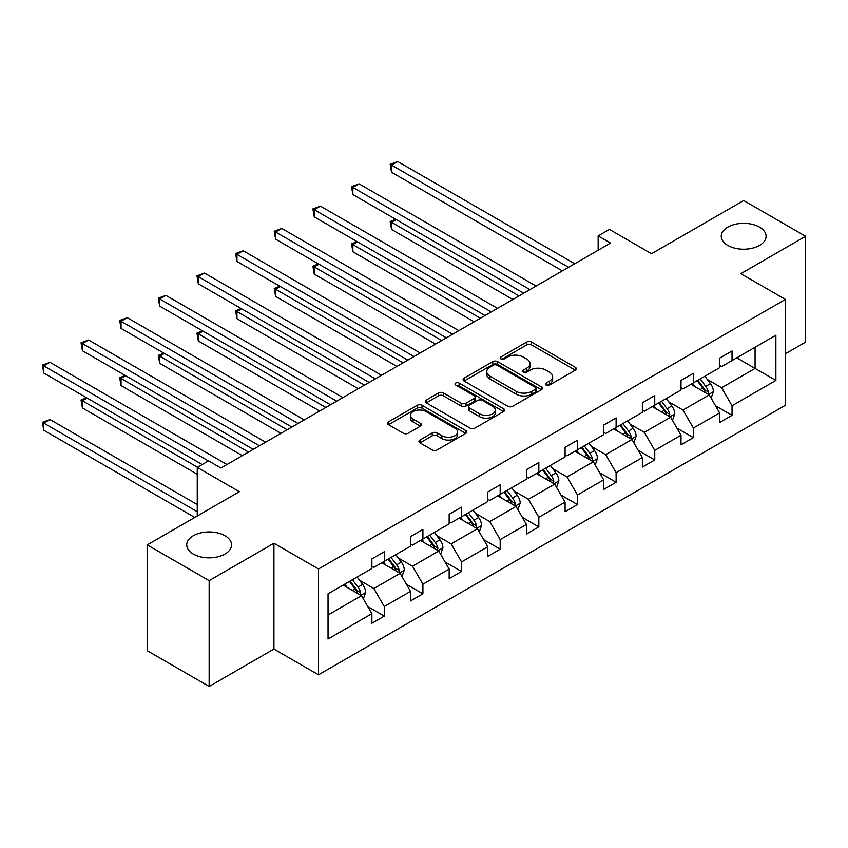 <?xml version="1.0" encoding="UTF-8"?>
<svg xmlns="http://www.w3.org/2000/svg" width="848" height="848" viewBox="0 0 848 848"><rect width="100%" height="100%" fill="white"/><g stroke="black" fill="none" stroke-linecap="round" stroke-linejoin="round"><path stroke-width="1.27" d="M225.006 535.735A22.419 12.943 0 0 0 200.573 532.926A22.419 12.943 0 0 0 186.73 544.893A22.419 12.943 0 0 0 193.291 554.041A22.419 12.943 0 0 0 217.724 556.85A22.419 12.943 0 0 0 231.568 544.893A22.419 12.943 0 0 0 225.006 535.735M759.532 227.126A22.419 12.943 0 0 0 735.099 224.328A22.419 12.943 0 0 0 721.256 236.285A22.419 12.943 0 0 0 727.828 245.432A22.419 12.943 0 0 0 752.25 248.241A22.419 12.943 0 0 0 766.094 236.285A22.419 12.943 0 0 0 759.532 227.126M546.08 385.045A2.406 1.389 0 0 0 549.493 385.045L575.326 370.131A3.434 1.982 0 0 0 576.333 368.732A3.434 1.982 0 0 0 575.326 367.332L531.558 342.062A3.434 1.982 0 0 0 526.693 342.062L500.861 356.976A2.406 1.389 0 0 0 500.161 357.962A2.406 1.389 0 0 0 500.861 358.937A2.406 1.389 0 0 0 504.263 358.937L507.613 357.008A11.003 6.349 0 0 1 523.174 357.008L526.82 359.117A11.003 6.349 0 0 1 530.042 363.612A11.003 6.349 0 0 1 526.82 368.096L523.47 370.035A2.406 1.389 0 0 0 522.771 371.011A2.406 1.389 0 0 0 523.47 371.996A2.406 1.389 0 0 0 526.873 371.996L530.223 370.067A11.003 6.349 0 0 1 545.783 370.067L549.43 372.166A11.003 6.349 0 0 1 552.652 376.66A11.003 6.349 0 0 1 549.43 381.155L546.08 383.084A2.406 1.389 0 0 0 545.381 384.07A2.406 1.389 0 0 0 546.08 385.045L546.08 383.084M785.418 353.764L805.6 342.104L805.6 236.285L743.675 200.531L651.529 253.732L609.426 229.416L598.158 235.924L598.158 250.224M209.149 686.467L273.925 649.07L273.925 543.239L209.149 580.636L209.149 686.467L147.223 650.713L147.223 544.893L239.369 491.692L197.255 467.375L197.255 515.997M209.149 580.636L147.223 544.893M419.961 440.038A3.434 1.982 0 0 0 418.954 441.448A3.434 1.982 0 0 0 419.961 442.847L432.236 449.938A3.434 1.982 0 0 0 437.102 449.938L465.796 433.37A3.434 1.982 0 0 0 466.803 431.971A3.434 1.982 0 0 0 465.796 430.561L422.028 405.302A3.434 1.982 0 0 0 417.163 405.302L388.479 421.859A3.434 1.982 0 0 0 387.472 423.269A3.434 1.982 0 0 0 388.479 424.668L403.309 433.233A3.434 1.982 0 0 0 408.174 433.233L420.449 426.141A3.434 1.982 0 0 0 421.456 424.742A3.434 1.982 0 0 0 420.449 423.332L413.093 419.092A9.201 5.311 0 0 1 410.4 415.34A9.201 5.311 0 0 1 416.071 410.432A9.201 5.311 0 0 1 426.099 411.577L454.91 428.219A9.201 5.311 0 0 1 457.602 431.971A9.201 5.311 0 0 1 451.931 436.879A9.201 5.311 0 0 1 441.903 435.724L437.102 432.946A3.434 1.982 0 0 0 432.236 432.946L419.961 440.038L419.961 442.847M197.255 467.375L208.534 460.877L220.915 468.022L610.539 243.079L598.158 235.924M273.925 543.239L318.509 568.987L785.418 299.418L785.418 405.249L318.509 674.807L318.509 568.987M805.6 236.285L740.823 273.681L785.418 299.418M507.857 406.277A3.434 1.982 0 0 0 512.711 406.277L541.406 389.72A3.434 1.982 0 0 0 542.413 388.31A3.434 1.982 0 0 0 541.406 386.911L497.638 361.64A3.434 1.982 0 0 0 492.783 361.64L464.089 378.208A3.434 1.982 0 0 0 463.082 379.607A3.434 1.982 0 0 0 464.089 381.017L507.857 406.277M456.659 385.575A2.406 1.389 0 0 1 459.107 385.914L459.107 383.052L503.595 408.736A3.434 1.982 0 0 1 504.602 410.146A3.434 1.982 0 0 1 503.595 411.545L474.912 428.113A3.434 1.982 0 0 1 470.046 428.113L426.279 402.842L426.279 400.033A3.434 1.982 0 0 0 425.272 401.443A3.434 1.982 0 0 0 426.279 402.842M426.279 400.033L438.564 392.942A3.434 1.982 0 0 1 443.419 392.942L461.174 403.192A3.434 1.982 0 0 0 466.029 403.192L474.18 398.486A3.434 1.982 0 0 0 475.187 397.087A3.434 1.982 0 0 0 474.18 395.687L455.705 385.013A2.406 1.389 0 0 1 454.994 384.027A2.406 1.389 0 0 1 456.478 382.745A2.406 1.389 0 0 1 459.107 383.052M328.038 593.801L371.88 568.489L371.88 558.906L384.271 551.751L384.271 561.334L410.527 546.176L410.527 536.593L422.908 529.449L422.908 539.031L449.164 523.863L449.164 514.291L461.556 507.136L461.556 516.718L487.801 501.56L487.801 491.978L500.193 484.823L500.193 494.405L526.449 479.247L526.449 469.665L538.83 462.52L538.83 472.103L565.086 456.945L565.086 447.362L577.477 440.207L577.477 449.79L603.723 434.632L603.723 425.049L616.114 417.905L616.114 427.477L642.371 412.319L642.371 402.736L654.751 395.592L654.751 405.174L681.008 390.016L681.008 380.434L693.399 373.279L693.399 382.861L719.645 367.703L719.645 358.121L732.036 350.977L732.036 360.559L775.878 335.246L775.878 380.434L732.036 405.747L732.036 415.329L719.645 422.474L719.645 412.891L693.399 428.049L693.399 437.632L681.008 444.787L681.008 435.204L654.751 450.362L654.751 459.945L642.371 467.1L642.371 457.517L616.114 472.675L616.114 482.258L603.723 489.402L603.723 479.82L577.477 494.978L577.477 504.56L565.086 511.715L565.086 502.133L538.83 517.291L538.83 526.873L526.449 534.017L526.449 524.446L500.193 539.604L500.193 549.175L487.801 556.33L487.801 546.748L461.556 561.906L461.556 571.488L449.164 578.643L449.164 569.061L422.908 584.219L422.908 593.801L410.527 600.946L410.527 591.363L384.271 606.521L384.271 616.104L371.88 623.259L371.88 613.676L328.038 638.989L328.038 593.801M381.791 562.765L400.118 573.343L373.862 588.512L359.531 580.233M373.862 588.512L384.271 606.521M400.118 573.343L410.527 591.363M371.88 566.199L373.862 567.344L384.271 561.334M420.428 540.452L438.766 551.041L412.51 566.199L398.168 557.92M412.51 566.199L422.908 584.219M438.766 551.041L449.164 569.061M410.527 543.886L412.51 545.031L422.908 539.031M459.075 518.149L477.403 528.728L451.147 543.886L436.815 535.607M451.147 543.886L461.556 561.906M477.403 528.728L487.801 546.748M449.164 521.584L451.147 522.728L461.556 516.718M497.712 495.836L516.04 506.426L489.784 521.584L475.452 513.305M489.784 521.584L500.193 539.604M516.04 506.426L526.449 524.446M487.801 499.271L489.784 500.415L500.193 494.405M536.349 473.534L554.687 484.113L528.431 499.271L514.089 490.992M528.431 499.271L538.83 517.291M554.687 484.113L565.086 502.133M526.449 476.958L528.431 478.102L538.83 472.103M574.997 451.221L593.324 461.8L567.068 476.958L552.737 468.69M567.068 476.958L577.477 494.978M593.324 461.8L603.723 479.82M565.086 454.655L567.068 455.8L577.477 449.79M613.634 428.908L631.961 439.497L605.705 454.655L591.374 446.377M605.705 454.655L616.114 472.675M631.961 439.497L642.371 457.517M603.723 432.342L605.705 433.487L616.114 427.477M652.271 406.605L670.609 417.184L644.353 432.342L630.011 424.064M644.353 432.342L654.751 450.362M670.609 417.184L681.008 435.204M642.371 410.04L644.353 411.174L654.751 405.174M690.919 384.292L709.246 394.882L682.99 410.04L668.659 401.761M682.99 410.04L693.399 428.049M709.246 394.882L719.645 412.891M681.008 387.727L682.99 388.872L693.399 382.861M736.742 357.835L755.07 368.424L721.627 387.727L707.296 379.448M721.627 387.727L732.036 405.747M775.878 380.434L755.07 368.424L755.07 347.256L775.878 335.246M273.925 649.07L318.509 674.807M719.645 365.414L721.627 366.559L732.036 360.559M328.038 614.959L361.481 595.656L343.154 585.078M361.481 595.656L371.88 613.676M715.564 405.821L732.036 415.329M676.927 428.123L693.399 437.632M638.279 450.436L654.751 459.945M599.642 472.739L616.114 482.258M561.005 495.052L577.477 504.56M522.357 517.365L538.83 526.873M483.72 539.667L500.193 549.175M445.083 561.98L461.556 571.488M406.436 584.293L422.908 593.801M367.799 606.596L384.271 616.104M547.045 385.395L549.43 384.017A11.003 6.349 0 0 0 552.652 379.522L552.652 376.66M530.042 363.612L530.042 366.474A11.003 6.349 0 0 1 526.82 370.958L524.435 372.336M575.273 370.163L531.558 344.924A3.434 1.982 0 0 0 526.693 344.924L501.825 359.276M541.363 389.741L497.638 364.502A3.434 1.982 0 0 0 492.783 364.502L464.132 381.038M535.321 389.296A2.406 1.389 0 0 0 536.031 388.31A2.406 1.389 0 0 0 535.321 387.335L496.907 365.149A2.406 1.389 0 0 0 493.504 365.149L489.985 367.184A11.003 6.349 0 0 0 486.763 371.678A11.003 6.349 0 0 0 489.985 376.173L516.241 391.331A11.003 6.349 0 0 0 531.802 391.331L535.321 389.296L535.321 392.158A2.406 1.389 0 0 0 536.031 391.172L536.031 388.31M486.763 371.678L486.763 374.54A11.003 6.349 0 0 0 489.985 379.035L489.985 376.173M535.321 392.158L531.802 394.193A11.003 6.349 0 0 1 516.241 394.193L489.985 379.035M426.332 402.864L438.564 395.804L438.564 392.942M475.187 397.087L475.187 399.949A3.434 1.982 0 0 1 474.18 401.348L466.029 406.054A3.434 1.982 0 0 1 461.174 406.054L443.419 395.804A3.434 1.982 0 0 0 438.564 395.804M459.107 385.914L503.553 411.566M479.586 413.824A9.201 5.311 0 0 0 489.614 414.979A9.201 5.311 0 0 0 495.285 410.072A9.201 5.311 0 0 0 492.593 406.319L482.448 400.457A3.434 1.982 0 0 0 477.583 400.457L469.442 405.153A3.434 1.982 0 0 0 468.435 406.563A3.434 1.982 0 0 0 469.442 407.962L479.586 413.824L479.586 416.686A9.201 5.311 0 0 0 489.614 417.841A9.201 5.311 0 0 0 495.285 412.934L495.285 410.072M468.435 406.563L468.435 409.425A3.434 1.982 0 0 0 469.442 410.824L469.442 407.962M479.586 416.686L469.442 410.824M457.602 431.971L457.602 434.833A9.201 5.311 0 0 1 451.931 439.73A9.201 5.311 0 0 1 441.903 438.586L437.102 435.808A3.434 1.982 0 0 0 432.236 435.808L420.004 442.879M410.4 415.34L410.4 418.191A9.201 5.311 0 0 0 413.093 421.954L413.093 419.092M420.407 426.173L413.093 421.954M465.743 433.402L422.028 408.164A3.434 1.982 0 0 0 417.163 408.164L388.522 424.7M711.133 398.136L713.401 391.553A9.286 5.364 -120 0 0 710.444 383.656L704.879 376.226M694.915 386.603L692.498 383.381M396.239 219.59L391.532 222.314L391.532 229.458L512.817 299.492M707.879 394.087L708.398 391.956A9.286 5.364 -120 0 0 705.737 386.37L700.172 378.95M697.851 380.286L703.967 388.458A4.728 2.735 60 0 1 704.826 389.9L708.398 391.956M697.204 380.667L702.769 388.087A9.286 5.364 60 0 1 705.08 392.476M391.532 229.458L390.165 221.529L519.018 295.92M390.165 221.529L395.687 219.282M568.552 267.311L391.532 165.106L397.723 161.533L574.743 263.739M562.362 270.894L391.532 172.261L391.532 165.106L390.165 164.321L397.723 161.533M391.532 172.261L390.165 164.321M672.485 420.449L674.764 413.866A9.286 5.364 -120 0 0 671.807 405.959L666.242 398.539M656.267 408.906L653.861 405.694M357.591 241.903L352.885 244.616L352.885 251.771L474.18 321.805M669.231 416.4L669.75 414.259A9.286 5.364 -120 0 0 667.1 408.683L661.535 401.252M659.214 402.599L665.33 410.771A4.728 2.735 60 0 1 666.189 412.202L669.75 414.259M658.567 402.97L664.122 410.4A9.286 5.364 60 0 1 666.443 414.778M352.885 251.771L351.528 243.832L480.371 318.223M351.528 243.832L357.05 241.585M633.848 442.751L636.127 436.179A9.286 5.364 -120 0 0 633.159 428.272L627.605 420.852M617.63 431.219L615.213 427.996M318.954 264.216L314.248 266.929L314.248 274.084L435.543 344.108M630.594 438.702L631.113 436.572A9.286 5.364 -120 0 0 628.453 430.985L622.898 423.565M620.566 424.912L626.693 433.074A4.728 2.735 60 0 1 627.552 434.515L631.113 436.572M619.92 425.283L625.485 432.703A9.286 5.364 60 0 1 627.796 437.091M314.248 274.084L312.88 266.145L441.734 340.536M312.88 266.145L318.413 263.898M529.915 289.624L352.885 187.419L359.075 183.846L536.106 286.052M523.725 293.196L352.885 194.563L352.885 187.419L351.528 186.634L359.075 183.846M352.885 194.563L351.528 186.634M491.278 311.937L314.248 209.732L320.438 206.149L497.469 308.354M485.077 315.509L314.248 216.876L314.248 209.732L312.88 208.937L320.438 206.149M314.248 216.876L312.88 208.937M595.211 465.064L597.49 458.482A9.286 5.364 -120 0 0 594.522 450.585L588.957 443.154M578.993 453.532L576.576 450.309M280.317 286.518L275.611 289.242L275.611 296.387L396.896 366.421M591.957 461.015L592.476 458.885A9.286 5.364 -120 0 0 589.816 453.298L584.251 445.878M581.929 447.214L588.046 455.387A4.728 2.735 60 0 1 588.904 456.828L592.476 458.885M581.283 447.596L586.848 455.016A9.286 5.364 60 0 1 589.159 459.393M275.611 296.387L274.243 288.447L403.097 362.838M274.243 288.447L279.766 286.211M452.631 334.239L275.611 232.034L281.801 228.462L458.821 330.667M446.44 337.822L275.611 239.189L275.611 232.034L274.243 231.25L281.801 228.462M275.611 239.189L274.243 231.25M556.564 487.377L558.843 480.795A9.286 5.364 -120 0 0 555.885 472.887L550.32 465.467M540.346 475.834L537.939 472.612M241.669 308.831L236.963 311.545L236.963 318.7L358.259 388.723M553.309 483.318L553.829 481.187A9.286 5.364 -120 0 0 551.179 475.611L545.614 468.181M543.292 469.527L549.409 477.7A4.728 2.735 60 0 1 550.267 479.131L553.829 481.187M542.646 469.898L548.2 477.318A9.286 5.364 60 0 1 550.522 481.706M236.963 318.7L235.606 310.76L364.449 385.151M235.606 310.76L241.129 308.513M413.994 356.552L236.963 254.347L243.153 250.764L420.184 352.98M407.803 360.124L236.963 261.491L236.963 254.347L235.606 253.563L243.153 250.764M236.963 261.491L235.606 253.563M517.927 509.68L520.206 503.108A9.286 5.364 -120 0 0 517.238 495.2L511.683 487.78M501.709 498.147L499.292 494.925M203.032 331.144L198.326 333.858L198.326 341.002L319.622 411.036M514.672 505.631L515.192 503.5A9.286 5.364 -120 0 0 512.531 497.914L506.977 490.494M504.645 491.84L510.772 500.002A4.728 2.735 60 0 1 511.63 501.444L515.192 503.5M503.998 492.211L509.563 499.631A9.286 5.364 60 0 1 511.874 504.019M198.326 341.002L196.959 333.073L325.812 407.464M196.959 333.073L202.492 330.826M375.357 378.855L198.326 276.649L204.516 273.077L381.547 375.282M369.156 382.437L198.326 283.804L198.326 276.649L196.959 275.865L204.516 273.077M198.326 283.804L196.959 275.865M479.29 531.993L481.569 525.41A9.286 5.364 -120 0 0 478.601 517.503L473.036 510.083M463.072 520.449L460.655 517.238M164.395 353.446L159.689 356.171L159.689 363.315L280.974 433.349M476.035 527.944L476.555 525.813A9.286 5.364 -120 0 0 473.894 520.227L468.329 512.796M466.008 514.142L472.124 522.315A4.728 2.735 60 0 1 472.983 523.746L476.555 525.813M465.361 514.513L470.926 521.944A9.286 5.364 60 0 1 473.237 526.322M159.689 363.315L158.322 355.376L287.175 429.766M158.322 355.376L163.844 353.128M336.709 401.168L159.689 298.962L165.879 295.39L342.899 397.595M330.519 404.74L159.689 306.117L159.689 298.962L158.322 298.178L165.879 295.39M159.689 306.117L158.322 298.178M440.642 554.295L442.921 547.723A9.286 5.364 -120 0 0 439.964 539.816L434.399 532.396M424.424 542.762L422.018 539.54M125.748 375.759L121.041 378.473L121.041 385.628L242.337 455.652M437.388 550.246L437.907 548.115A9.286 5.364 -120 0 0 435.257 542.529L429.692 535.109M427.371 536.455L433.487 544.617A4.728 2.735 60 0 1 434.346 546.059L437.907 548.115M426.724 536.826L432.279 544.246A9.286 5.364 60 0 1 434.6 548.635M121.041 385.628L119.685 377.689L248.528 452.079M119.685 377.689L125.207 375.441M298.072 423.481L121.041 321.275L127.232 317.693L304.262 419.898M291.882 427.053L121.041 328.42L121.041 321.275L119.685 320.48L127.232 317.693M121.041 328.42L119.685 320.48M402.005 576.608L404.284 570.026A9.286 5.364 -120 0 0 401.316 562.129L395.762 554.698M385.787 565.075L383.37 561.853M87.111 398.062L82.404 400.786L82.404 407.93L197.255 474.244M398.751 572.559L399.27 570.428A9.286 5.364 -120 0 0 396.61 564.842L391.055 557.422M388.723 558.758L394.85 566.93A4.728 2.735 60 0 1 395.709 568.372L399.27 570.428M388.077 559.139L393.642 566.559A9.286 5.364 60 0 1 395.952 570.937M82.404 407.93L81.037 400.002L197.51 467.237M81.037 400.002L86.57 397.754M259.435 445.783L82.404 343.578L88.595 340.006L265.625 442.211M253.234 449.366L82.404 350.733L82.404 343.578L81.037 342.793L88.595 340.006M82.404 350.733L81.037 342.793M363.368 598.921L365.647 592.339A9.286 5.364 -120 0 0 362.679 584.431L357.114 577.011M347.15 587.378L344.733 584.166M197.255 504.56L49.958 419.516L43.767 423.088L43.767 430.243L194.786 517.428M360.114 594.861L360.633 592.731A9.286 5.364 -120 0 0 357.973 587.155L352.408 579.725M350.086 581.071L356.202 589.243A4.728 2.735 60 0 1 357.061 590.674L360.633 592.731M349.44 581.442L355.005 588.872A9.286 5.364 60 0 1 357.315 593.25M43.767 430.243L42.4 422.304L197.255 511.715M42.4 422.304L49.958 419.516M208.407 460.941L43.767 365.891L49.958 362.319L226.978 464.524M202.216 464.524L43.767 373.035L43.767 365.891L42.4 365.106L49.958 362.319M43.767 373.035L42.4 365.106M549.43 384.017L549.43 381.155M523.47 371.996L523.47 370.035M526.82 370.958L526.82 368.096M500.861 358.937L500.861 356.976M526.693 344.924L526.693 342.062M531.558 344.924L531.558 342.062M575.326 370.131L575.326 367.332M464.089 381.017L464.089 378.208M492.783 364.502L492.783 361.64M497.638 364.502L497.638 361.64M541.406 389.72L541.406 386.911M516.241 394.193L516.241 391.331M531.802 394.193L531.802 391.331M443.419 395.804L443.419 392.942M461.174 406.054L461.174 403.192M466.029 406.054L466.029 403.192M474.18 401.348L474.18 398.486M503.595 411.545L503.595 408.736M432.236 435.808L432.236 432.946M437.102 435.808L437.102 432.946M441.903 438.586L441.903 435.724M420.449 426.141L420.449 423.332M388.479 424.668L388.479 421.859M417.163 408.164L417.163 405.302M422.028 408.164L422.028 405.302M465.796 433.37L465.796 430.561M708.578 394.49L713.348 391.734M705.737 386.37L710.444 383.656M700.13 389.614L702.769 388.087M669.941 416.803L674.701 414.047M667.1 408.683L671.807 405.959M661.482 411.916L664.122 410.4M631.294 439.105L636.064 436.36M628.453 430.985L633.159 428.272M622.845 434.229L625.485 432.703M592.657 461.418L597.427 458.662M589.816 453.298L594.522 450.585M584.208 456.542L586.848 455.016M554.02 483.731L558.779 480.975M551.179 475.611L555.885 472.887M545.561 478.844L548.2 477.318M515.372 506.033L520.142 503.277M512.531 497.914L517.238 495.2M506.924 501.157L509.563 499.631M476.735 528.346L481.505 525.59M473.894 520.227L478.601 517.503M468.287 523.46L470.926 521.944M438.098 550.649L442.857 547.903M435.257 542.529L439.964 539.816M429.639 545.773L432.279 544.246M399.45 572.962L404.22 570.206M396.61 564.842L401.316 562.129M391.002 568.086L393.642 566.559M360.813 595.275L365.583 592.519M357.973 587.155L362.679 584.431M352.365 590.388L355.005 588.872"/></g></svg>
